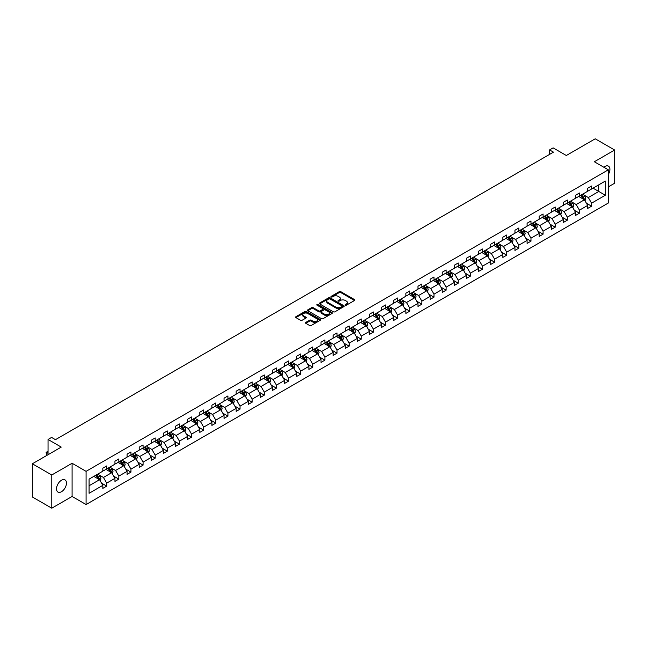 <?xml version="1.0" encoding="UTF-8"?>
<svg xmlns="http://www.w3.org/2000/svg" width="647" height="647" viewBox="0 0 647 647"><rect width="100%" height="100%" fill="white"/><g stroke="black" fill="none" stroke-linecap="round" stroke-linejoin="round"><path stroke-width="0.97" d="M345.352 305.166A0.752 0.437 0 0 0 346.42 305.166L354.524 300.483A1.076 0.623 0 0 0 354.847 300.046A1.076 0.623 0 0 0 354.524 299.601L340.799 291.676A1.076 0.623 0 0 0 339.271 291.676L331.167 296.358A0.752 0.437 0 0 0 332.234 296.973L333.286 296.366A3.453 1.99 0 0 1 338.171 296.366L339.311 297.03A3.453 1.99 0 0 1 340.322 298.437A3.453 1.99 0 0 1 339.311 299.844L338.26 300.451A0.752 0.437 0 0 0 339.327 301.073L340.379 300.467A3.453 1.99 0 0 1 345.263 300.467L346.404 301.122A3.453 1.99 0 0 1 347.415 302.537A3.453 1.99 0 0 1 346.404 303.944L345.352 304.551A0.752 0.437 0 0 0 345.352 305.166L345.352 304.551M61.489 491.728A7.036 4.06 120 0 0 66.083 485.533A7.036 4.06 120 0 0 65.007 479.896A7.036 4.06 120 0 0 61.489 480.244A7.036 4.06 120 0 0 56.896 486.439A7.036 4.06 120 0 0 57.971 492.076A7.036 4.06 120 0 0 61.489 491.728M608.317 174.488A7.036 4.06 120 0 0 608.455 166.142A7.036 4.06 120 0 0 604.937 166.489A7.036 4.06 120 0 0 603.853 167.25M608.317 186.878L614.65 183.222L614.65 150.023L595.224 138.806L566.319 155.498L553.112 147.872L549.578 149.91L549.578 154.398M51.776 508.194L72.092 496.459L72.092 463.26L51.776 474.995L51.776 508.194L32.35 496.977L32.35 463.778L61.255 447.093L48.048 439.467L48.048 454.72M51.776 474.995L32.35 463.778M305.788 322.416A1.076 0.623 0 0 0 305.473 322.853A1.076 0.623 0 0 0 305.788 323.298L309.646 325.522A1.076 0.623 0 0 0 311.167 325.522L320.168 320.322A1.076 0.623 0 0 0 320.483 319.885A1.076 0.623 0 0 0 320.168 319.44L306.443 311.514A1.076 0.623 0 0 0 304.915 311.514L295.914 316.715A1.076 0.623 0 0 0 295.598 317.151A1.076 0.623 0 0 0 295.914 317.596L300.564 320.281A1.076 0.623 0 0 0 302.092 320.281L305.942 318.057A1.076 0.623 0 0 0 306.257 317.612A1.076 0.623 0 0 0 305.942 317.176L303.637 315.841A2.887 1.666 0 0 1 302.788 314.668A2.887 1.666 0 0 1 304.575 313.124A2.887 1.666 0 0 1 307.713 313.488L316.755 318.704A2.887 1.666 0 0 1 317.596 319.885A2.887 1.666 0 0 1 315.817 321.422A2.887 1.666 0 0 1 312.671 321.058L311.167 320.192A1.076 0.623 0 0 0 309.646 320.192L305.788 322.416L305.788 323.298L309.646 321.09L309.646 320.192M48.048 439.467L51.582 437.421L55.464 439.669L553.46 152.15L549.578 149.91M72.092 463.26L86.083 471.339L608.317 169.829L608.317 203.029L86.083 504.539L86.083 471.339M614.65 150.023L594.334 161.75L608.317 169.829M333.367 311.822A1.076 0.623 0 0 0 334.887 311.822L343.889 306.629A1.076 0.623 0 0 0 344.204 306.185A1.076 0.623 0 0 0 343.889 305.748L330.156 297.822A1.076 0.623 0 0 0 328.636 297.822L319.634 303.014A1.076 0.623 0 0 0 319.319 303.459A1.076 0.623 0 0 0 319.634 303.896L333.367 311.822M317.305 305.327A0.752 0.437 0 0 1 318.073 305.433L332.016 313.488L323.031 318.672A1.076 0.623 0 0 1 321.502 318.672L307.778 310.746L311.628 308.538L311.628 307.64L307.778 309.864A1.076 0.623 0 0 0 307.454 310.309A1.076 0.623 0 0 0 307.778 310.746L307.778 309.864M311.628 308.538A1.076 0.623 0 0 1 313.148 308.538L313.148 307.64A1.076 0.623 0 0 0 311.628 307.64M313.148 307.64L318.72 310.859A1.076 0.623 0 0 0 320.241 310.859L322.796 309.379A1.076 0.623 0 0 0 323.112 308.942A1.076 0.623 0 0 0 322.796 308.498L317.006 305.158A0.752 0.437 0 0 1 318.073 304.535L332.024 312.598A1.076 0.623 0 0 1 332.348 313.035A1.076 0.623 0 0 1 332.024 313.48L332.024 312.598M89.076 479.12L102.824 471.186L102.824 468.177L106.715 465.937L106.715 468.938L114.948 464.182L114.948 461.182L118.83 458.933L118.83 461.942L127.071 457.186L127.071 454.178L130.953 451.938L130.953 454.946L139.194 450.191L139.194 447.182L143.076 444.942L143.076 447.942L151.309 443.187L151.309 440.186L155.199 437.938L155.199 440.947L163.432 436.191L163.432 433.183L167.322 430.942L167.322 433.951L175.555 429.196L175.555 426.187L179.437 423.947L179.437 426.947L187.679 422.192L187.679 419.191L191.561 416.943L191.561 419.952L199.802 415.196L199.802 412.188L203.684 409.947L203.684 412.956L211.917 408.2L211.917 405.192L215.807 402.952L215.807 405.952L224.04 401.197L224.04 398.196L227.93 395.948L227.93 398.956L236.163 394.201L236.163 391.192L240.045 388.952L240.045 391.961L248.286 387.205L248.286 384.197L252.168 381.956L252.168 384.957L260.409 380.201L260.409 377.201L264.291 374.953L264.291 377.961L272.524 373.206L272.524 370.197L276.415 367.957L276.415 370.966L284.648 366.21L284.648 363.202L288.538 360.961L288.538 363.962L296.771 359.206L296.771 356.206L300.653 353.958L300.653 356.966L308.894 352.211L308.894 349.202L312.776 346.962L312.776 349.97L321.017 345.215L321.017 342.206L324.899 339.966L324.899 342.967L333.132 338.211L333.132 335.211L337.022 332.962L337.022 335.971L345.255 331.215L345.255 328.207L349.145 325.967L349.145 328.975L357.379 324.22L357.379 321.211L361.261 318.971L361.261 321.971L369.502 317.216L369.502 314.216L373.384 311.967L373.384 314.976L381.625 310.22L381.625 307.212L385.507 304.972L385.507 307.98L393.74 303.225L393.74 300.216L397.63 297.976L397.63 300.976L405.863 296.221L405.863 293.22L409.753 290.972L409.753 293.981L417.986 289.225L417.986 286.217L421.868 283.976L421.868 286.985L430.109 282.229L430.109 279.221L433.991 276.981L433.991 279.981L442.233 275.226L442.233 272.225L446.115 269.977L446.115 272.985L454.348 268.23L454.348 265.221L458.238 262.981L458.238 265.99L466.471 261.234L466.471 258.226L470.361 255.986L470.361 258.986L478.594 254.239L478.594 251.23L482.476 248.99L482.476 251.99L490.717 247.235L490.717 244.234L494.599 241.986L494.599 244.995L502.84 240.239L502.84 237.231L506.722 234.99L506.722 237.999L514.955 233.243L514.955 230.235L518.845 227.995L518.845 230.995L527.079 226.24L527.079 223.239L530.969 220.991L530.969 223.999L539.202 219.244L539.202 216.235L543.084 213.995L543.084 217.004L551.325 212.248L551.325 209.24L555.207 207L555.207 210L563.448 205.245L563.448 202.244L567.33 199.996L567.33 203.004L575.563 198.249L575.563 195.24L579.453 193L579.453 196.009L587.686 191.253L587.686 188.245L591.576 186.004L591.576 189.005L605.325 181.063L605.325 195.24L591.576 203.182L591.576 206.191L587.686 208.431L587.686 205.422L579.453 210.178L579.453 213.187L575.563 215.427L575.563 212.426L567.33 217.182L567.33 220.182L563.448 222.431L563.448 219.422L555.207 224.177L555.207 227.186L551.325 229.426L551.325 226.418L543.084 231.173L543.084 234.182L539.202 236.422L539.202 233.421L530.969 238.177L530.969 241.177L527.079 243.426L527.079 240.417L518.845 245.173L518.845 248.181L514.955 250.421L514.955 247.413L506.722 252.168L506.722 255.177L502.84 257.417L502.84 254.417L494.599 259.172L494.599 262.172L490.717 264.421L490.717 261.412L482.476 266.168L482.476 269.176L478.594 271.416L478.594 268.408L470.361 273.163L470.361 276.172L466.471 278.412L466.471 275.412L458.238 280.167L458.238 283.168L454.348 285.416L454.348 282.407L446.115 287.163L446.115 290.171L442.233 292.412L442.233 289.403L433.991 294.159L433.991 297.167L430.109 299.407L430.109 296.407L421.868 301.162L421.868 304.163L417.986 306.411L417.986 303.403L409.753 308.158L409.753 311.167L405.863 313.407L405.863 310.398L397.63 315.154L397.63 318.162L393.74 320.402L393.74 317.402L385.507 322.157L385.507 325.158L381.625 327.406L381.625 324.398L373.384 329.153L373.384 332.162L369.502 334.402L369.502 331.393L361.261 336.149L361.261 339.157L357.379 341.398L357.379 338.397L349.145 343.153L349.145 346.153L345.255 348.401L345.255 345.393L337.022 350.148L337.022 353.157L333.132 355.397L333.132 352.389L324.899 357.144L324.899 360.153L321.017 362.393L321.017 359.392L312.776 364.148L312.776 367.148L308.894 369.397L308.894 366.388L300.653 371.143L300.653 374.152L296.771 376.392L296.771 373.384L288.538 378.139L288.538 381.148L284.648 383.388L284.648 380.387L276.415 385.143L276.415 388.143L272.524 390.392L272.524 387.383L264.291 392.139L264.291 395.139L260.409 397.387L260.409 394.379L252.168 399.134L252.168 402.143L248.286 404.383L248.286 401.383L240.045 406.13L240.045 409.139L236.163 411.379L236.163 408.378L227.93 413.134L227.93 416.134L224.04 418.383L224.04 415.374L215.807 420.129L215.807 423.138L211.917 425.378L211.917 422.37L203.684 427.125L203.684 430.134L199.802 432.374L199.802 429.373L191.561 434.129L191.561 437.129L187.679 439.378L187.679 436.369L179.437 441.125L179.437 444.133L175.555 446.373L175.555 443.365L167.322 448.12L167.322 451.129L163.432 453.369L163.432 450.369L155.199 455.124L155.199 458.125L151.309 460.373L151.309 457.364L143.076 462.12L143.076 465.128L139.194 467.369L139.194 464.36L130.953 469.115L130.953 472.124L127.071 474.364L127.071 471.364L118.83 476.119L118.83 479.12L114.948 481.368L114.948 478.359L106.715 483.115L106.715 486.123L102.824 488.364L102.824 485.355L89.076 493.297L89.076 479.12M105.93 469.39L111.68 472.706L103.447 477.462L98.951 474.866M103.447 477.462L106.715 483.115M111.68 472.706L114.948 478.359M102.824 470.466L103.447 470.822L106.715 468.938M118.053 462.387L123.803 465.711L115.57 470.466L111.074 467.87M115.57 470.466L118.83 476.119M123.803 465.711L127.071 471.364M114.948 463.462L115.57 463.826L118.83 461.942M130.176 455.391L135.927 458.715L127.694 463.462L123.197 460.866M127.694 463.462L130.953 469.115M135.927 458.715L139.194 464.36M127.071 456.467L127.694 456.831L130.953 454.946M142.3 448.395L148.05 451.711L139.809 456.467L135.312 453.87M139.809 456.467L143.076 462.12M148.05 451.711L151.309 457.364M139.194 449.471L139.809 449.827L143.076 447.942M154.423 441.391L160.173 444.715L151.932 449.471L147.435 446.875M151.932 449.471L155.199 455.124M160.173 444.715L163.432 450.369M151.309 442.467L151.932 442.831L155.199 440.947M166.538 434.396L172.288 437.72L164.055 442.475L159.558 439.871M164.055 442.475L167.322 448.12M172.288 437.72L175.555 443.365M163.432 435.471L164.055 435.835L167.322 433.951M178.661 427.4L184.411 430.716L176.178 435.471L171.681 432.875M176.178 435.471L179.437 441.125M184.411 430.716L187.679 436.369M175.555 428.476L176.178 428.832L179.437 426.947M190.784 420.396L196.534 423.72L188.301 428.476L183.805 425.88M188.301 428.476L191.561 434.129M196.534 423.72L199.802 429.373M187.679 421.48L188.301 421.836L191.561 419.952M202.907 413.401L208.657 416.725L200.416 421.48L195.92 418.876M200.416 421.48L203.684 427.125M208.657 416.725L211.917 422.37M199.802 414.476L200.416 414.84L203.684 412.956M215.03 406.405L220.781 409.721L212.54 414.476L208.043 411.88M212.54 414.476L215.807 420.129M220.781 409.721L224.04 415.374M211.917 407.481L212.54 407.836L215.807 405.952M227.146 399.401L232.896 402.725L224.663 407.481L220.166 404.885M224.663 407.481L227.93 413.134M232.896 402.725L236.163 408.378M224.04 400.485L224.663 400.841L227.93 398.956M239.269 392.405L245.019 395.729L236.786 400.485L232.289 397.889M236.786 400.485L240.045 406.13M245.019 395.729L248.286 401.383M236.163 393.481L236.786 393.845L240.045 391.961M251.392 385.41L257.142 388.726L248.909 393.481L244.412 390.885M248.909 393.481L252.168 399.134M257.142 388.726L260.409 394.379M248.286 386.485L248.909 386.841L252.168 384.957M263.515 378.406L269.265 381.73L261.024 386.485L256.527 383.889M261.024 386.485L264.291 392.139M269.265 381.73L272.524 387.383M260.409 379.49L261.024 379.846L264.291 377.961M275.638 371.41L281.388 374.734L273.147 379.49L268.651 376.894M273.147 379.49L276.415 385.143M281.388 374.734L284.648 380.387M272.524 372.486L273.147 372.85L276.415 370.966M287.753 364.415L293.503 367.731L285.27 372.486L280.774 369.89M285.27 372.486L288.538 378.139M293.503 367.731L296.771 373.384M284.648 365.49L285.27 365.846L288.538 363.962M299.876 357.411L305.627 360.735L297.394 365.49L292.897 362.894M297.394 365.49L300.653 371.143M305.627 360.735L308.894 366.388M296.771 358.495L297.394 358.85L300.653 356.966M312 350.415L317.75 353.739L309.517 358.495L305.02 355.899M309.517 358.495L312.776 364.148M317.75 353.739L321.017 359.392M308.894 351.491L309.517 351.855L312.776 349.97M324.123 343.42L329.873 346.735L321.632 351.491L317.135 348.895M321.632 351.491L324.899 357.144M329.873 346.735L333.132 352.389M321.017 344.495L321.632 344.851L324.899 342.967M336.246 336.424L341.996 339.74L333.755 344.495L329.258 341.899M333.755 344.495L337.022 350.148M341.996 339.74L345.255 345.393M333.132 337.499L333.755 337.855L337.022 335.971M348.361 329.42L354.111 332.744L345.878 337.499L341.381 334.903M345.878 337.499L349.145 343.153M354.111 332.744L357.379 338.397M345.255 330.496L345.878 330.86L349.145 328.975M360.484 322.424L366.234 325.74L358.001 330.496L353.505 327.9M358.001 330.496L361.261 336.149M366.234 325.74L369.502 331.393M357.379 323.5L358.001 323.856L361.261 321.971M372.607 315.429L378.358 318.745L370.124 323.5L365.628 320.904M370.124 323.5L373.384 329.153M378.358 318.745L381.625 324.398M369.502 316.504L370.124 316.86L373.384 314.976M384.73 308.425L390.481 311.749L382.24 316.504L377.743 313.908M382.24 316.504L385.507 322.157M390.481 311.749L393.74 317.402M381.625 309.501L382.24 309.864L385.507 307.98M396.854 301.429L402.604 304.745L394.363 309.501L389.866 306.904M394.363 309.501L397.63 315.154M402.604 304.745L405.863 310.398M393.74 302.505L394.363 302.861L397.63 300.976M408.969 294.434L414.719 297.749L406.486 302.505L401.989 299.909M406.486 302.505L409.753 308.158M414.719 297.749L417.986 303.403M405.863 295.509L406.486 295.865L409.753 293.981M421.092 287.43L426.842 290.754L418.609 295.509L414.112 292.913M418.609 295.509L421.868 301.162M426.842 290.754L430.109 296.407M417.986 288.505L418.609 288.869L421.868 286.985M433.215 280.434L438.965 283.75L430.732 288.505L426.236 285.909M430.732 288.505L433.991 294.159M438.965 283.75L442.233 289.403M430.109 281.51L430.732 281.866L433.991 279.981M445.338 273.438L451.088 276.754L442.847 281.51L438.351 278.914M442.847 281.51L446.115 287.163M451.088 276.754L454.348 282.407M442.233 274.514L442.847 274.87L446.115 272.985M457.461 266.435L463.212 269.759L454.97 274.514L450.474 271.918M454.97 274.514L458.238 280.167M463.212 269.759L466.471 275.412M454.348 267.51L454.97 267.874L458.238 265.99M469.576 259.439L475.327 262.755L467.094 267.51L462.597 264.914M467.094 267.51L470.361 273.163M475.327 262.755L478.594 268.408M466.471 260.515L467.094 260.87L470.361 258.986M481.7 252.443L487.45 255.759L479.217 260.515L474.72 257.918M479.217 260.515L482.476 266.168M487.45 255.759L490.717 261.412M478.594 253.519L479.217 253.875L482.476 251.99M493.823 245.439L499.573 248.763L491.34 253.519L486.843 250.923M491.34 253.519L494.599 259.172M499.573 248.763L502.84 254.417M490.717 246.515L491.34 246.879L494.599 244.995M505.946 238.444L511.696 241.76L503.455 246.515L498.958 243.919M503.455 246.515L506.722 252.168M511.696 241.76L514.955 247.413M502.84 239.519L503.455 239.875L506.722 237.999M518.069 231.448L523.819 234.764L515.578 239.519L511.081 236.923M515.578 239.519L518.845 245.173M523.819 234.764L527.079 240.417M514.955 232.524L515.578 232.88L518.845 230.995M530.184 224.444L535.934 227.768L527.701 232.524L523.205 229.928M527.701 232.524L530.969 238.177M535.934 227.768L539.202 233.421M527.079 225.52L527.701 225.884L530.969 223.999M542.307 217.449L548.058 220.764L539.824 225.52L535.328 222.924M539.824 225.52L543.084 231.173M548.058 220.764L551.325 226.418M539.202 218.524L539.824 218.888L543.084 217.004M554.43 210.453L560.181 213.769L551.948 218.524L547.451 215.928M551.948 218.524L555.207 224.177M560.181 213.769L563.448 219.422M551.325 211.529L551.948 211.884L555.207 210M566.554 203.449L572.304 206.773L564.063 211.529L559.566 208.932M564.063 211.529L567.33 217.182M572.304 206.773L575.563 212.426M563.448 204.525L564.063 204.889L567.33 203.004M578.677 196.453L584.427 199.777L576.186 204.533L571.689 201.929M576.186 204.533L579.453 210.178M584.427 199.777L587.686 205.422M575.563 197.529L576.186 197.893L579.453 196.009M593.048 188.156L598.798 191.472L588.309 197.529L583.812 194.933M588.309 197.529L591.576 203.182M605.325 195.24L598.798 191.472L598.798 184.832L605.325 181.063M72.092 496.459L86.083 504.539M587.686 190.533L588.309 190.889L591.576 189.005M89.076 485.76L99.565 479.702L93.815 476.386M99.565 479.702L102.824 485.355M586.408 203.207L591.576 206.191M574.285 210.202L579.453 213.187M562.162 217.206L567.33 220.182M550.039 224.202L555.207 227.186M537.916 231.197L543.084 234.182M525.801 238.201L530.969 241.177M513.678 245.197L518.845 248.181M501.554 252.193L506.722 255.177M489.431 259.188L494.599 262.172M477.308 266.192L482.476 269.176M465.193 273.188L470.361 276.172M453.07 280.183L458.238 283.168M440.947 287.187L446.115 290.171M428.824 294.183L433.991 297.167M416.7 301.178L421.868 304.163M404.585 308.182L409.753 311.167M392.462 315.178L397.63 318.162M380.339 322.174L385.507 325.158M368.216 329.177L373.384 332.162M356.093 336.173L361.261 339.157M343.978 343.169L349.145 346.153M331.854 350.173L337.022 353.157M319.731 357.168L324.899 360.153M307.608 364.164L312.776 367.148M295.485 371.168L300.653 374.152M283.37 378.163L288.538 381.148M271.247 385.159L276.415 388.143M259.123 392.163L264.291 395.139M247 399.159L252.168 402.143M234.877 406.154L240.045 409.139M222.762 413.158L227.93 416.134M210.639 420.154L215.807 423.138M198.516 427.149L203.684 430.134M186.393 434.153L191.561 437.129M174.269 441.149L179.437 444.133M162.154 448.145L167.322 451.129M150.031 455.148L155.199 458.125M137.908 462.144L143.076 465.128M125.785 469.14L130.953 472.124M113.662 476.143L118.83 479.12M101.547 483.139L106.715 486.123M345.66 305.271L346.404 304.842A3.453 1.99 0 0 0 347.415 303.427L347.415 302.537M340.322 298.437L340.322 299.335A3.453 1.99 0 0 1 339.311 300.742L338.567 301.178M354.524 299.601L354.524 300.483L340.799 292.573A1.076 0.623 0 0 0 339.271 292.573L331.474 297.078M343.889 305.748L343.889 306.629L330.156 298.72A1.076 0.623 0 0 0 328.636 298.72L319.65 303.904M341.98 306.5A0.752 0.437 0 0 0 341.98 305.877L329.93 298.922A0.752 0.437 0 0 0 328.862 298.922L327.754 299.561A3.453 1.99 0 0 0 326.743 300.968A3.453 1.99 0 0 0 327.754 302.384L335.995 307.139A3.453 1.99 0 0 0 340.872 307.139L341.98 306.5L341.98 307.398A0.752 0.437 0 0 0 342.206 307.082L342.206 306.185M326.743 300.968L326.743 301.866A3.453 1.99 0 0 0 327.754 303.273L327.754 302.384M341.98 307.398L340.872 308.029A3.453 1.99 0 0 1 335.995 308.029L327.754 303.273M313.148 308.538L318.72 311.757A1.076 0.623 0 0 0 320.241 311.757L322.796 310.277A1.076 0.623 0 0 0 323.112 309.84L323.112 308.942M324.495 314.191A2.887 1.666 0 0 0 327.641 314.555A2.887 1.666 0 0 0 329.42 313.011A2.887 1.666 0 0 0 328.579 311.838L325.392 309.994A1.076 0.623 0 0 0 323.864 309.994L321.308 311.474A1.076 0.623 0 0 0 320.993 311.911A1.076 0.623 0 0 0 321.308 312.355L324.495 314.191L324.495 315.089A2.887 1.666 0 0 0 327.641 315.453A2.887 1.666 0 0 0 329.42 313.908L329.42 313.011M320.993 311.911L320.993 312.808A1.076 0.623 0 0 0 321.308 313.253L321.308 312.355M324.495 315.089L321.308 313.253M317.596 319.885L317.596 320.783A2.887 1.666 0 0 1 315.817 322.319A2.887 1.666 0 0 1 312.671 321.955L311.167 321.09A1.076 0.623 0 0 0 309.646 321.09M302.788 314.668L302.788 315.566A2.887 1.666 0 0 0 303.637 316.739L303.637 315.841M305.926 318.065L303.637 316.739M320.152 320.33L306.443 312.412A1.076 0.623 0 0 0 304.915 312.412L295.93 317.604L295.914 316.715M585.017 200.796L585.729 198.734A2.911 1.682 -120 0 0 584.799 196.251L583.052 193.922M579.93 197.173L579.17 196.17M583.222 199.397L584.16 198.855A2.911 1.682 -120 0 0 583.327 197.109L581.58 194.779M580.852 195.2L582.769 197.764A1.48 0.857 60 0 1 583.036 198.208L584.16 198.855M580.65 195.313L582.389 197.642A2.911 1.682 60 0 1 583.117 199.017M572.894 207.792L573.606 205.73A2.911 1.682 -120 0 0 572.676 203.255L570.937 200.926M567.807 204.177L567.047 203.166M571.107 206.393L572.037 205.851A2.911 1.682 -120 0 0 571.204 204.104L569.457 201.775M568.729 202.196L570.646 204.759A1.48 0.857 60 0 1 570.921 205.212L572.037 205.851M568.527 202.317L570.266 204.638A2.911 1.682 60 0 1 570.994 206.021M560.771 214.796L561.483 212.726A2.911 1.682 -120 0 0 560.553 210.251L558.814 207.922M555.684 211.173L554.924 210.162M558.984 213.389L559.914 212.855A2.911 1.682 -120 0 0 559.081 211.1L557.334 208.771M556.606 209.191L558.523 211.755A1.48 0.857 60 0 1 558.798 212.208L559.914 212.855M556.404 209.313L558.151 211.642A2.911 1.682 60 0 1 558.871 213.017M548.648 221.792L549.368 219.729A2.911 1.682 -120 0 0 548.438 217.246L546.691 214.917M543.561 218.168L542.809 217.166M546.861 220.392L547.791 219.851A2.911 1.682 -120 0 0 546.958 218.104L545.211 215.774M544.483 216.195L546.408 218.759A1.48 0.857 60 0 1 546.675 219.204L547.791 219.851M544.281 216.308L546.028 218.637A2.911 1.682 60 0 1 546.755 220.012M536.525 228.787L537.245 226.725A2.911 1.682 -120 0 0 536.314 224.25L534.568 221.921M531.438 225.172L530.686 224.161M534.737 227.388L535.667 226.846A2.911 1.682 -120 0 0 534.834 225.099L533.096 222.77M532.36 223.191L534.285 225.754A1.48 0.857 60 0 1 534.551 226.207L535.667 226.846M532.158 223.312L533.904 225.633A2.911 1.682 60 0 1 534.632 227.008M524.41 235.791L525.121 233.721A2.911 1.682 -120 0 0 524.191 231.246L522.444 228.917M519.323 232.168L518.562 231.157M522.614 234.384L523.552 233.85A2.911 1.682 -120 0 0 522.719 232.095L520.972 229.766M520.245 230.186L522.161 232.75A1.48 0.857 60 0 1 522.428 233.203L523.552 233.85M520.042 230.308L521.781 232.637A2.911 1.682 60 0 1 522.509 234.012M512.287 242.787L512.998 240.724A2.911 1.682 -120 0 0 512.068 238.242L510.329 235.912M507.199 239.164L506.439 238.161M510.499 241.388L511.429 240.846A2.911 1.682 -120 0 0 510.596 239.099L508.849 236.77M508.121 237.19L510.038 239.754A1.48 0.857 60 0 1 510.313 240.199L511.429 240.846M507.919 237.303L509.658 239.633A2.911 1.682 60 0 1 510.386 241.007M500.163 249.782L500.875 247.72A2.911 1.682 -120 0 0 499.945 245.237L498.206 242.916M495.076 246.167L494.316 245.156M498.376 248.383L499.306 247.841A2.911 1.682 -120 0 0 498.473 246.095L496.726 243.765M495.998 244.186L497.915 246.75A1.48 0.857 60 0 1 498.19 247.203L499.306 247.841M495.796 244.299L497.543 246.628A2.911 1.682 60 0 1 498.263 248.003M488.04 256.786L488.76 254.716A2.911 1.682 -120 0 0 487.83 252.241L486.083 249.912M482.953 253.163L482.201 252.152M486.253 255.379L487.183 254.845A2.911 1.682 -120 0 0 486.35 253.09L484.603 250.761M483.875 251.182L485.8 253.745A1.48 0.857 60 0 1 486.067 254.198L487.183 254.845M483.673 251.303L485.42 253.632A2.911 1.682 60 0 1 486.148 255.007M475.917 263.782L476.637 261.72A2.911 1.682 -120 0 0 475.707 259.237L473.96 256.908M470.83 260.159L470.078 259.156M474.13 262.383L475.06 261.841A2.911 1.682 -120 0 0 474.227 260.094L472.488 257.765M471.752 258.185L473.677 260.749A1.48 0.857 60 0 1 473.944 261.194L475.06 261.841M471.55 258.299L473.297 260.628A2.911 1.682 60 0 1 474.025 262.003M463.802 270.778L464.514 268.715A2.911 1.682 -120 0 0 463.584 266.232L461.837 263.911M458.715 267.162L457.955 266.152M462.007 269.378L462.945 268.837A2.911 1.682 -120 0 0 462.112 267.09L460.365 264.76M459.637 265.181L461.554 267.745A1.48 0.857 60 0 1 461.821 268.198L462.945 268.837M459.435 265.294L461.174 267.623A2.911 1.682 60 0 1 461.901 268.998M451.679 277.781L452.39 275.711A2.911 1.682 -120 0 0 451.46 273.236L449.722 270.907M446.592 274.158L445.832 273.147M449.891 276.374L450.822 275.84A2.911 1.682 -120 0 0 449.988 274.085L448.242 271.756M447.514 272.177L449.43 274.74A1.48 0.857 60 0 1 449.705 275.193L450.822 275.84M447.312 272.298L449.05 274.627A2.911 1.682 60 0 1 449.778 276.002M439.556 284.777L440.267 282.715A2.911 1.682 -120 0 0 439.337 280.232L437.598 277.903M434.469 281.154L433.708 280.151M437.768 283.378L438.698 282.836A2.911 1.682 -120 0 0 437.865 281.081L436.118 278.76M435.391 279.18L437.307 281.744A1.48 0.857 60 0 1 437.582 282.189L438.698 282.836M435.188 279.294L436.935 281.623A2.911 1.682 60 0 1 437.655 282.998M427.432 291.773L428.152 289.71A2.911 1.682 -120 0 0 427.222 287.228L425.475 284.898M422.345 288.158L421.593 287.147M425.645 290.374L426.575 289.832A2.911 1.682 -120 0 0 425.742 288.085L423.995 285.756M423.267 286.176L425.192 288.74A1.48 0.857 60 0 1 425.459 289.193L426.575 289.832M423.065 286.289L424.812 288.619A2.911 1.682 60 0 1 425.54 289.993M415.309 298.777L416.029 296.706A2.911 1.682 -120 0 0 415.099 294.231L413.352 291.902M410.222 295.153L409.47 294.142M413.522 297.369L414.452 296.836A2.911 1.682 -120 0 0 413.619 295.081L411.88 292.751M411.144 293.172L413.069 295.736A1.48 0.857 60 0 1 413.336 296.189L414.452 296.836M410.942 293.293L412.689 295.622A2.911 1.682 60 0 1 413.417 296.997M403.194 305.772L403.906 303.71A2.911 1.682 -120 0 0 402.976 301.227L401.229 298.898M398.107 302.149L397.347 301.138M401.399 304.373L402.337 303.831A2.911 1.682 -120 0 0 401.504 302.076L399.757 299.755M399.029 300.176L400.946 302.731A1.48 0.857 60 0 1 401.213 303.184L402.337 303.831M398.827 300.289L400.566 302.618A2.911 1.682 60 0 1 401.294 303.993M391.071 312.768L391.783 310.706A2.911 1.682 -120 0 0 390.853 308.223L389.114 305.894M385.984 309.153L385.224 308.142M389.284 311.369L390.214 310.827A2.911 1.682 -120 0 0 389.381 309.08L387.634 306.751M386.906 307.171L388.823 309.735A1.48 0.857 60 0 1 389.098 310.188L390.214 310.827M386.704 307.285L388.443 309.614A2.911 1.682 60 0 1 389.171 310.989M378.948 319.772L379.66 317.701A2.911 1.682 -120 0 0 378.73 315.226L376.991 312.897M373.861 316.148L373.101 315.138M377.161 318.364L378.091 317.831A2.911 1.682 -120 0 0 377.258 316.076L375.511 313.746M374.783 314.167L376.7 316.731A1.48 0.857 60 0 1 376.975 317.184L378.091 317.831M374.581 314.288L376.328 316.618A2.911 1.682 60 0 1 377.047 317.992M366.825 326.767L367.545 324.705A2.911 1.682 -120 0 0 366.614 322.222L364.868 319.893M361.738 323.144L360.986 322.133M365.037 325.368L365.967 324.826A2.911 1.682 -120 0 0 365.134 323.071L363.388 320.742M362.66 321.171L364.584 323.726A1.48 0.857 60 0 1 364.851 324.179L365.967 324.826M362.457 321.284L364.204 323.613A2.911 1.682 60 0 1 364.932 324.988M354.702 333.763L355.421 331.701A2.911 1.682 -120 0 0 354.491 329.218L352.744 326.889M349.615 330.148L348.862 329.137M352.914 332.364L353.844 331.822A2.911 1.682 -120 0 0 353.011 330.075L351.272 327.746M350.537 328.166L352.461 330.73A1.48 0.857 60 0 1 352.728 331.183L353.844 331.822M350.334 328.28L352.081 330.609A2.911 1.682 60 0 1 352.809 331.984M342.587 340.759L343.298 338.696A2.911 1.682 -120 0 0 342.368 336.222L340.621 333.892M337.499 337.144L336.739 336.133M340.791 339.36L341.729 338.826A2.911 1.682 -120 0 0 340.896 337.071L339.149 334.742M338.421 335.162L340.338 337.726A1.48 0.857 60 0 1 340.605 338.179L341.729 338.826M338.219 335.283L339.958 337.613A2.911 1.682 60 0 1 340.686 338.988M330.463 347.762L331.175 345.7A2.911 1.682 -120 0 0 330.245 343.217L328.506 340.888M325.376 344.139L324.616 343.128M328.676 346.363L329.606 345.822A2.911 1.682 -120 0 0 328.773 344.067L327.026 341.737M326.298 342.166L328.215 344.722A1.48 0.857 60 0 1 328.49 345.175L329.606 345.822M326.096 342.279L327.835 344.608A2.911 1.682 60 0 1 328.563 345.983M318.34 354.758L319.052 352.696A2.911 1.682 -120 0 0 318.122 350.213L316.383 347.884M313.253 351.143L312.493 350.132M316.553 353.359L317.483 352.817A2.911 1.682 -120 0 0 316.65 351.07L314.903 348.741M314.175 349.162L316.092 351.725A1.48 0.857 60 0 1 316.367 352.17L317.483 352.817M313.973 349.275L315.72 351.604A2.911 1.682 60 0 1 316.44 352.979M306.217 361.754L306.937 359.692A2.911 1.682 -120 0 0 306.007 357.217L304.26 354.888M301.13 358.139L300.378 357.128M304.43 360.355L305.36 359.821A2.911 1.682 -120 0 0 304.527 358.066L302.78 355.737M302.052 356.157L303.977 358.721A1.48 0.857 60 0 1 304.244 359.174L305.36 359.821M301.85 356.279L303.597 358.608A2.911 1.682 60 0 1 304.325 359.983M294.094 368.758L294.814 366.695A2.911 1.682 -120 0 0 293.884 364.212L292.137 361.883M289.007 365.134L288.255 364.124M292.307 367.359L293.237 366.817A2.911 1.682 -120 0 0 292.404 365.062L290.665 362.732M289.929 363.161L291.854 365.717A1.48 0.857 60 0 1 292.12 366.17L293.237 366.817M289.727 363.274L291.473 365.604A2.911 1.682 60 0 1 292.201 366.978M281.979 375.753L282.69 373.691A2.911 1.682 -120 0 0 281.76 371.208L280.014 368.879M276.892 372.138L276.132 371.127M280.183 374.354L281.122 373.812A2.911 1.682 -120 0 0 280.288 372.065L278.542 369.736M277.814 370.157L279.73 372.721A1.48 0.857 60 0 1 279.997 373.165L281.122 373.812M277.612 370.27L279.35 372.599A2.911 1.682 60 0 1 280.078 373.974M269.856 382.749L270.567 380.687A2.911 1.682 -120 0 0 269.637 378.212L267.898 375.883M264.769 379.134L264.008 378.123M268.068 381.35L268.998 380.816A2.911 1.682 -120 0 0 268.165 379.061L266.418 376.732M265.691 377.152L267.607 379.716A1.48 0.857 60 0 1 267.882 380.169L268.998 380.816M265.488 377.274L267.227 379.603A2.911 1.682 60 0 1 267.955 380.978M257.732 389.753L258.444 387.69A2.911 1.682 -120 0 0 257.522 385.208L255.775 382.878M252.645 386.13L251.885 385.119M255.945 388.346L256.875 387.812A2.911 1.682 -120 0 0 256.042 386.057L254.295 383.728M253.567 384.148L255.484 386.712A1.48 0.857 60 0 1 255.759 387.165L256.875 387.812M253.365 384.269L255.112 386.599A2.911 1.682 60 0 1 255.832 387.974M245.609 396.748L246.329 394.686A2.911 1.682 -120 0 0 245.399 392.203L243.652 389.874M240.522 393.133L239.77 392.122M243.822 395.349L244.752 394.807A2.911 1.682 -120 0 0 243.919 393.061L242.172 390.731M241.444 391.152L243.369 393.716A1.48 0.857 60 0 1 243.636 394.16L244.752 394.807M241.242 391.265L242.989 393.594A2.911 1.682 60 0 1 243.717 394.969M233.486 403.744L234.206 401.682A2.911 1.682 -120 0 0 233.276 399.207L231.529 396.878M228.399 400.129L227.647 399.118M231.699 402.345L232.629 401.811A2.911 1.682 -120 0 0 231.796 400.056L230.057 397.727M229.321 398.148L231.246 400.711A1.48 0.857 60 0 1 231.513 401.164L232.629 401.811M229.119 398.269L230.866 400.598A2.911 1.682 60 0 1 231.594 401.973M221.371 410.748L222.083 408.686A2.911 1.682 -120 0 0 221.153 406.203L219.406 403.874M216.284 407.125L215.524 406.114M219.576 409.341L220.514 408.807A2.911 1.682 -120 0 0 219.681 407.052L217.934 404.723M217.206 405.143L219.123 407.707A1.48 0.857 60 0 1 219.39 408.16L220.514 408.807M217.004 405.265L218.743 407.594A2.911 1.682 60 0 1 219.47 408.969M209.248 417.744L209.96 415.681A2.911 1.682 -120 0 0 209.03 413.198L207.291 410.869M204.161 414.129L203.401 413.118M207.461 416.344L208.391 415.803A2.911 1.682 -120 0 0 207.558 414.056L205.811 411.727M205.083 412.147L207 414.711A1.48 0.857 60 0 1 207.275 415.156L208.391 415.803M204.881 412.26L206.619 414.59A2.911 1.682 60 0 1 207.347 415.964M197.125 424.739L197.836 422.677A2.911 1.682 -120 0 0 196.914 420.202L195.168 417.873M192.038 421.124L191.277 420.113M195.337 423.34L196.267 422.806A2.911 1.682 -120 0 0 195.434 421.051L193.688 418.722M192.96 419.143L194.876 421.707A1.48 0.857 60 0 1 195.151 422.159L196.267 422.806M192.757 419.264L194.504 421.593A2.911 1.682 60 0 1 195.224 422.968M185.002 431.743L185.721 429.673A2.911 1.682 -120 0 0 184.791 427.198L183.044 424.869M179.915 428.12L179.162 427.109M183.214 430.336L184.144 429.802A2.911 1.682 -120 0 0 183.311 428.047L181.564 425.718M180.837 426.138L182.761 428.702A1.48 0.857 60 0 1 183.028 429.155L184.144 429.802M180.634 426.26L182.381 428.589A2.911 1.682 60 0 1 183.109 429.964M172.878 438.739L173.598 436.676A2.911 1.682 -120 0 0 172.668 434.194L170.921 431.864M167.791 435.116L167.039 434.113M171.091 437.34L172.021 436.798A2.911 1.682 -120 0 0 171.188 435.051L169.449 432.722M168.713 433.142L170.638 435.706A1.48 0.857 60 0 1 170.905 436.151L172.021 436.798M168.511 433.255L170.258 435.585A2.911 1.682 60 0 1 170.986 436.96M160.763 445.734L161.475 443.672A2.911 1.682 -120 0 0 160.545 441.197L158.798 438.868M155.676 442.119L154.916 441.108M158.968 444.335L159.906 443.802A2.911 1.682 -120 0 0 159.073 442.047L157.326 439.717M156.598 440.138L158.515 442.702A1.48 0.857 60 0 1 158.782 443.155L159.906 443.802M156.396 440.259L158.135 442.58A2.911 1.682 60 0 1 158.863 443.963M148.64 452.738L149.352 450.668A2.911 1.682 -120 0 0 148.422 448.193L146.683 445.864M143.553 449.115L142.793 448.104M146.853 451.331L147.783 450.797A2.911 1.682 -120 0 0 146.95 449.042L145.203 446.713M144.475 447.134L146.392 449.697A1.48 0.857 60 0 1 146.667 450.15L147.783 450.797M144.273 447.255L146.012 449.584A2.911 1.682 60 0 1 146.74 450.959M136.517 459.734L137.229 457.672A2.911 1.682 -120 0 0 136.307 455.189L134.56 452.86M131.43 456.111L130.67 455.108M134.73 458.335L135.66 457.793A2.911 1.682 -120 0 0 134.827 456.046L133.08 453.717M132.352 454.137L134.269 456.701A1.48 0.857 60 0 1 134.544 457.146L135.66 457.793M132.15 454.251L133.897 456.58A2.911 1.682 60 0 1 134.616 457.955M124.394 466.73L125.114 464.667A2.911 1.682 -120 0 0 124.184 462.193L122.437 459.863M119.307 463.115L118.555 462.104M122.606 465.33L123.537 464.789A2.911 1.682 -120 0 0 122.704 463.042L120.957 460.713M120.229 461.133L122.154 463.697A1.48 0.857 60 0 1 122.42 464.15L123.537 464.789M120.027 461.254L121.773 463.576A2.911 1.682 60 0 1 122.501 464.95M112.271 473.733L112.99 471.663A2.911 1.682 -120 0 0 112.06 469.188L110.314 466.859M107.184 470.11L106.431 469.099M110.483 472.326L111.413 471.792A2.911 1.682 -120 0 0 110.58 470.037L108.842 467.708M108.106 468.129L110.03 470.692A1.48 0.857 60 0 1 110.297 471.145L111.413 471.792M107.903 468.25L109.65 470.579A2.911 1.682 60 0 1 110.378 471.954M100.156 480.729L100.867 478.667A2.911 1.682 -120 0 0 99.937 476.184L98.19 473.855M95.069 477.106L94.308 476.103M48.048 451.606L46.511 452.488L46.511 454.736L47.271 455.164M98.36 479.33L99.298 478.788A2.911 1.682 -120 0 0 98.465 477.041L96.718 474.712M95.991 475.133L97.907 477.696A1.48 0.857 60 0 1 98.174 478.141L99.298 478.788M95.788 475.246L97.527 477.575A2.911 1.682 60 0 1 98.255 478.95M46.511 454.736L46.091 452.245L48.048 453.369M46.091 452.245L48.048 451.477M346.404 304.842L346.404 303.944M338.26 301.073L338.26 300.451M339.311 300.742L339.311 299.844M331.167 296.973L331.167 296.358M339.271 292.573L339.271 291.676M340.799 292.573L340.799 291.676M319.634 303.896L319.634 303.014M328.636 298.72L328.636 297.822M330.156 298.72L330.156 297.822M335.995 308.029L335.995 307.139M340.872 308.029L340.872 307.139M318.72 311.757L318.72 310.859M320.241 311.757L320.241 310.859M322.796 310.277L322.796 309.379M318.073 305.433L318.073 304.535M311.167 321.09L311.167 320.192M312.671 321.955L312.671 321.058M305.942 318.057L305.942 317.176M304.915 312.412L304.915 311.514M306.443 312.412L306.443 311.514M320.168 320.322L320.168 319.44M584.217 199.656L585.713 198.791M583.327 197.109L584.799 196.251M581.564 198.119L582.389 197.642M572.094 206.652L573.59 205.786M571.204 204.104L572.676 203.255M569.441 205.123L570.266 204.638M559.97 213.647L561.467 212.782M559.081 211.1L560.553 210.251M557.318 212.119L558.151 211.642M547.847 220.651L549.343 219.786M546.958 218.104L548.438 217.246M545.195 219.115L546.028 218.637M535.724 227.647L537.22 226.782M534.834 225.099L536.314 224.25M533.079 226.118L533.904 225.633M523.609 234.643L525.105 233.777M522.719 232.095L524.191 231.246M520.956 233.114L521.781 232.637M511.486 241.638L512.982 240.781M510.596 239.099L512.068 238.242M508.833 240.11L509.658 239.633M499.363 248.642L500.859 247.777M498.473 246.095L499.945 245.237M496.71 247.114L497.543 246.628M487.24 255.638L488.736 254.772M486.35 253.09L487.83 252.241M484.587 254.109L485.42 253.632M475.116 262.633L476.613 261.776M474.227 260.094L475.707 259.237M472.472 261.105L473.297 260.628M463.001 269.637L464.497 268.772M462.112 267.09L463.584 266.232M460.349 268.109L461.174 267.623M450.878 276.633L452.374 275.768M449.988 274.085L451.46 273.236M448.225 275.104L449.05 274.627M438.755 283.629L440.251 282.771M437.865 281.081L439.337 280.232M436.102 282.1L436.935 281.623M426.632 290.632L428.128 289.767M425.742 288.085L427.222 287.228M423.979 289.096L424.812 288.619M414.509 297.628L416.005 296.763M413.619 295.081L415.099 294.231M411.864 296.1L412.689 295.622M402.394 304.624L403.89 303.767M401.504 302.076L402.976 301.227M399.741 303.095L400.566 302.618M390.27 311.628L391.767 310.762M389.381 309.08L390.853 308.223M387.618 310.091L388.443 309.614M378.147 318.623L379.643 317.758M377.258 316.076L378.73 315.226M375.495 317.095L376.328 316.618M366.024 325.619L367.52 324.762M365.134 323.071L366.614 322.222M363.371 324.09L364.204 323.613M353.901 332.623L355.397 331.757M353.011 330.075L354.491 329.218M351.256 331.086L352.081 330.609M341.786 339.618L343.282 338.753M340.896 337.071L342.368 336.222M339.133 338.09L339.958 337.613M329.663 346.614L331.159 345.757M328.773 344.067L330.245 343.217M327.01 345.086L327.835 344.608M317.54 353.618L319.036 352.752M316.65 351.07L318.122 350.213M314.887 352.081L315.72 351.604M305.416 360.614L306.913 359.748M304.527 358.066L306.007 357.217M302.764 359.085L303.597 358.608M293.293 367.609L294.789 366.752M292.404 365.062L293.884 364.212M290.649 366.081L291.473 365.604M281.178 374.613L282.674 373.748M280.288 372.065L281.76 371.208M278.525 373.076L279.35 372.599M269.055 381.609L270.551 380.743M268.165 379.061L269.637 378.212M266.402 380.08L267.227 379.603M256.932 388.604L258.428 387.747M256.042 386.057L257.522 385.208M254.279 387.076L255.112 386.599M244.809 395.608L246.305 394.743M243.919 393.061L245.399 392.203M242.156 394.072L242.989 393.594M232.694 402.604L234.182 401.738M231.796 400.056L233.276 399.207M230.041 401.075L230.866 400.598M220.57 409.6L222.067 408.734M219.681 407.052L221.153 406.203M217.918 408.071L218.743 407.594M208.447 416.603L209.943 415.738M207.558 414.056L209.03 413.198M205.795 415.067L206.619 414.59M196.324 423.599L197.82 422.734M195.434 421.051L196.914 420.202M193.671 422.07L194.504 421.593M184.201 430.595L185.697 429.729M183.311 428.047L184.791 427.198M181.548 429.066L182.381 428.589M172.086 437.598L173.574 436.733M171.188 435.051L172.668 434.194M169.433 436.062L170.258 435.585M159.963 444.594L161.459 443.729M159.073 442.047L160.545 441.197M157.31 443.066L158.135 442.58M147.84 451.59L149.336 450.724M146.95 449.042L148.422 448.193M145.187 450.061L146.012 449.584M135.716 458.594L137.213 457.728M134.827 456.046L136.307 455.189M133.064 457.057L133.897 456.58M123.593 465.589L125.089 464.724M122.704 463.042L124.184 462.193M120.94 464.061L121.773 463.576M111.478 472.585L112.966 471.72M110.58 470.037L112.06 469.188M108.825 471.056L109.65 470.579M99.355 479.589L100.851 478.723M98.465 477.041L99.937 476.184M96.702 478.052L97.527 477.575"/></g></svg>

